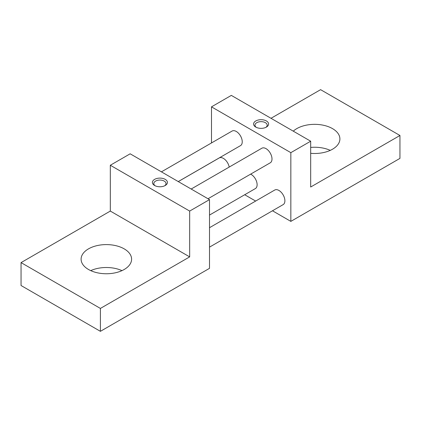<?xml version="1.0" encoding="UTF-8"?>
<svg xmlns="http://www.w3.org/2000/svg" width="421" height="421" viewBox="0 0 421 421"><rect width="100%" height="100%" fill="white"/><g stroke="black" fill="none" stroke-linecap="round" stroke-linejoin="round"><path stroke-width="0.63" d="M121.974 270.629A25.249 14.577 0 0 0 90.731 270.629M88.499 269.482A25.249 14.577 180 0 1 81.1 259.178A25.249 14.577 180 0 1 96.688 245.706A25.249 14.577 180 0 1 124.206 248.869A25.249 14.577 180 0 1 131.599 259.178A25.249 14.577 180 0 1 116.017 272.645A25.249 14.577 180 0 1 88.499 269.482M229.198 167.079A8.415 4.857 -120 0 0 223.393 158.385A8.415 4.857 -120 0 0 219.188 157.97L178.278 181.588M209.511 215.063L255.373 188.582A8.415 4.857 -120 0 0 256.668 181.84A8.415 4.857 -120 0 0 251.169 174.42A8.415 4.857 -120 0 0 250.632 174.141M209.511 247.132L283.149 204.617A8.415 4.857 -120 0 0 284.438 197.875A8.415 4.857 -120 0 0 278.939 190.455A8.415 4.857 -120 0 0 274.734 190.039L209.511 227.698M208.006 198.749L270.256 162.811A8.415 4.857 -120 0 0 271.545 156.07A8.415 4.857 -120 0 0 266.046 148.65A8.415 4.857 -120 0 0 261.836 148.234L191.171 189.034M178.251 181.572L240.496 145.634A8.415 4.857 -120 0 0 241.786 138.888A8.415 4.857 -120 0 0 236.292 131.473A8.415 4.857 -120 0 0 232.082 131.057L161.417 171.852M154.607 185.503L154.607 185.503A7.504 4.331 180 0 1 154.607 179.372A7.504 4.331 180 0 1 165.221 179.372A7.504 4.331 180 0 1 165.221 185.503A7.504 4.331 180 0 1 154.607 185.503M164.674 185.787A6.104 3.526 0 0 0 166.016 183.582A6.104 3.526 0 0 0 164.227 181.093A6.104 3.526 0 0 0 157.58 180.33A6.104 3.526 0 0 0 153.812 183.582A6.104 3.526 0 0 0 155.154 185.787M265.846 127.379A6.104 3.526 0 0 0 267.188 125.174A6.104 3.526 0 0 0 265.404 122.679A6.104 3.526 0 0 0 256.773 122.679A6.104 3.526 0 0 0 254.984 125.174A6.104 3.526 0 0 0 256.326 127.379M255.779 120.964A7.504 4.331 180 0 1 266.393 120.964A7.504 4.331 180 0 1 266.393 127.089L266.393 127.089A7.504 4.331 180 0 1 255.779 127.089A7.504 4.331 180 0 1 255.779 120.964M330.269 150.371A25.249 14.577 0 0 0 310.682 147.429M293.274 131.157A25.249 14.577 180 0 1 332.501 128.61A25.249 14.577 180 0 1 339.9 138.919A25.249 14.577 180 0 1 310.682 153.312M271.003 118.301L320.597 89.668L399.95 135.483L310.682 187.019L310.682 141.209L231.329 95.393L211.489 106.85L211.489 142.94M272.476 210.779L290.843 221.383L399.95 158.391L399.95 135.483M244.706 194.744L255.647 201.059M290.843 221.383L290.843 152.66L310.682 141.209M290.843 152.66L211.489 106.85M21.05 262.609L110.318 211.074L189.671 256.884L100.403 308.425L21.05 262.609L21.05 285.517L100.403 331.332L100.403 308.425M110.318 211.074L110.318 165.258L189.671 211.074L189.671 256.884M110.318 165.258L130.157 153.807L209.511 199.617L189.671 211.074M100.403 331.332L209.511 268.34L209.511 199.617"/></g></svg>
